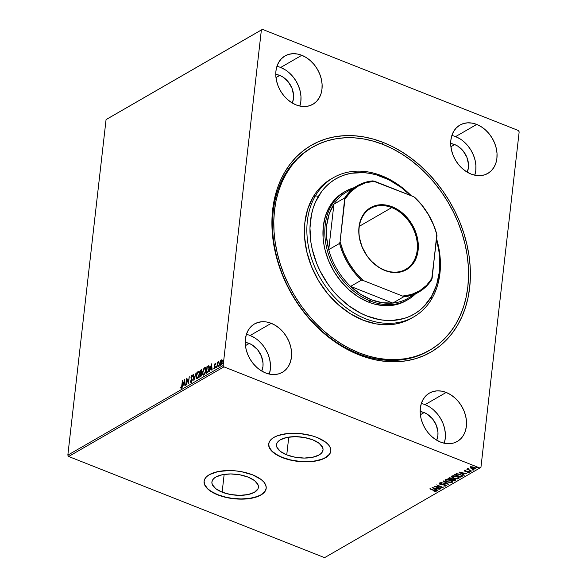 <?xml version="1.0" encoding="UTF-8"?>
<svg xmlns="http://www.w3.org/2000/svg" width="587" height="587" viewBox="0 0 587 587"><rect width="100%" height="100%" fill="white"/><g stroke="black" fill="none" stroke-linecap="round" stroke-linejoin="round"><path stroke-width="0.88" d="M429.691 350.248L428.503 350.931A117.224 89.826 -120 0 1 358.033 353.638L359.053 354.9A119.455 91.543 -120 0 1 272.647 209.75A119.455 91.543 -120 0 1 383.26 142.465L373.545 139.163L363.808 136.91L354.137 135.736L344.635 135.656L335.39 136.654L326.489 138.737L318.015 141.878L310.053 146.046L302.679 151.204L295.965 157.301L289.978 164.279L284.776 172.064L280.395 180.598L276.895 189.777L274.305 199.529L272.647 209.75L271.935 220.352L272.177 231.219L273.373 242.262L275.508 253.364L278.568 264.421L282.523 275.325L287.329 285.972L292.942 296.259L299.304 306.091L306.363 315.373L314.045 324.009L322.278 331.919L330.98 339.029L340.064 345.266L349.456 350.578L359.053 354.9L368.768 358.209L378.505 360.455L388.168 361.629L397.67 361.717L406.923 360.712L415.823 358.635L424.298 355.495L432.259 351.32L439.626 346.169L446.34 340.071L452.328 333.093L457.537 325.301L461.91 316.775L465.41 307.595L468.008 297.844L469.666 287.623L470.378 277.02L470.136 266.146L468.94 255.11L466.797 244.009L463.737 232.951L459.79 222.047L454.984 211.401L449.371 201.106L443.009 191.274L435.95 181.999L428.268 173.363L420.035 165.453L411.333 158.343L402.242 152.106L392.857 146.794L383.26 142.465L382.328 144.175L383.26 142.465A119.455 91.543 -120 0 1 469.666 287.623A119.455 91.543 -120 0 1 359.053 354.9L358.033 353.638A117.224 89.826 60 0 0 429.119 350.571M222.135 492.163L224.161 474.391L222.135 492.163L215.745 488.67L212.303 484.568L211.878 482.477L212.347 480.474L213.69 478.632L215.862 477.018L222.312 474.722L230.72 473.936L239.804 474.788L248.176 477.128A23.399 10.441 6.5 0 1 258.405 487.298A23.399 10.441 6.5 0 1 245.557 494.98A23.399 10.441 6.5 0 1 222.135 492.163A23.399 10.441 6.5 0 1 211.907 482A23.399 10.441 6.5 0 1 224.755 474.311A23.399 10.441 6.5 0 1 248.176 477.128L254.575 480.621L258.009 484.723L258.434 486.814L257.972 488.817L254.457 492.273L248 494.57L239.591 495.355L230.515 494.503L222.135 492.163M286.742 454.874L288.767 437.11L286.742 454.874L280.351 451.381L276.91 447.279L276.484 445.195L276.954 443.192L278.297 441.343L280.469 439.736L286.918 437.44L295.327 436.655L304.411 437.498L312.79 439.846A23.399 10.441 6.5 0 1 323.019 450.009A23.399 10.441 6.5 0 1 310.171 457.699A23.399 10.441 6.5 0 1 286.742 454.874A23.399 10.441 6.5 0 1 276.514 444.711A23.399 10.441 6.5 0 1 289.362 437.022A23.399 10.441 6.5 0 1 312.79 439.846L319.181 443.339L322.615 447.441L323.048 449.525L322.579 451.528L321.236 453.377L319.064 454.984L312.614 457.28L304.205 458.065L295.122 457.222L286.742 454.874M282.369 457.398A31.258 13.949 -173.5 0 0 313.568 461.177A31.258 13.949 -173.5 0 0 330.811 450.992L329.483 454.199L325.543 457.544L321.654 459.313L314.302 461.074L308.659 461.602L299.627 461.367L290.602 459.922L282.369 457.398A31.258 13.949 -173.5 0 1 268.699 443.911L269.235 447.257L272.273 451.41L277.673 455.219L282.369 457.398M317.141 437.52A31.258 13.949 6.5 0 1 330.804 451.095A31.258 13.949 6.5 0 1 313.641 461.367A31.258 13.949 6.5 0 1 282.347 457.596L287.711 459.394L299.605 461.565L311.514 461.609L321.632 459.511L325.521 457.75L328.419 455.593L330.217 453.127L330.841 450.449L330.268 447.661L328.529 444.873L325.682 442.18L317.141 437.52L311.778 435.723L299.884 433.551L287.975 433.507L277.856 435.605L273.968 437.366L271.069 439.524L269.272 441.989L268.648 444.667L269.213 447.455L270.959 450.244L273.806 452.937L282.347 457.596A31.258 13.949 6.5 0 1 268.685 444.021A31.258 13.949 6.5 0 1 285.847 433.749A31.258 13.949 6.5 0 1 317.141 437.52M217.762 494.687A31.258 13.949 -173.5 0 0 248.954 498.466A31.258 13.949 -173.5 0 0 266.204 488.281L264.876 491.48L260.936 494.834L257.047 496.595L249.695 498.363L241.088 498.95L231.968 498.304L225.995 497.211L217.762 494.687A31.258 13.949 -173.5 0 1 204.085 481.201L204.628 484.539L207.666 488.7L211.027 491.297L217.762 494.687M252.527 474.802A31.258 13.949 6.5 0 1 266.19 488.384A31.258 13.949 6.5 0 1 249.027 498.649A31.258 13.949 6.5 0 1 217.74 494.885L228.93 498.018L234.991 498.855L241.066 499.148L252.293 498.099L260.914 495.032L263.812 492.882L265.61 490.416L266.234 487.738L265.662 484.95L263.923 482.154L261.068 479.469L252.527 474.802L241.338 471.669L235.277 470.84L229.209 470.539L217.975 471.588L209.354 474.656L206.455 476.813L204.658 479.271L204.034 481.949L204.606 484.737L206.353 487.533L209.199 490.218L213.044 492.706L217.74 494.885A31.258 13.949 6.5 0 1 204.078 481.303A31.258 13.949 6.5 0 1 221.24 471.038A31.258 13.949 6.5 0 1 252.527 474.802M258.72 340.871L262.44 344.738L265.573 349.206L268.01 354.093L269.646 359.229L270.424 364.402L270.313 369.414L269.323 374.088A27.912 21.389 60 0 0 250.128 335.5L271.253 323.312A27.912 21.389 -120 0 1 290.822 347.269A27.912 21.389 -120 0 1 282.376 372.305A27.912 21.389 -120 0 1 265.595 372.95L270.137 374.249L274.621 374.543L278.862 373.816L282.699 372.114L285.986 369.48L288.606 366.031L290.448 361.893L291.438 357.226L291.548 352.215L290.77 347.042L289.134 341.905L286.698 337.011L283.558 332.55L279.845 328.683L275.685 325.565L271.253 323.312L266.703 322.014L262.228 321.72L257.987 322.439L254.149 324.149L250.854 326.783L248.242 330.232L246.401 334.37L245.403 339.037L245.293 344.048L246.078 349.221L247.714 354.357L250.15 359.244L253.283 363.713L257.003 367.579L261.156 370.698L265.595 372.95A27.912 21.389 -120 0 1 246.019 348.994A27.912 21.389 -120 0 1 254.472 323.958A27.912 21.389 -120 0 1 271.253 323.312L250.128 335.5A27.912 21.389 60 0 0 246.401 334.363M464.185 141.981L467.905 145.847L471.038 150.316L473.474 155.203L475.11 160.339L475.896 165.512L475.786 170.524L474.788 175.19A27.912 21.389 60 0 0 455.593 136.61L476.717 124.422A27.912 21.389 -120 0 1 496.286 148.379A27.912 21.389 -120 0 1 487.841 173.414A27.912 21.389 -120 0 1 471.06 174.06L475.602 175.352L480.085 175.645L484.326 174.926L488.164 173.224L491.458 170.59L494.071 167.141L495.912 163.003L496.903 158.336L497.013 153.317L496.235 148.144L494.599 143.015L492.163 138.121L489.03 133.66L485.31 129.793L481.149 126.675L476.717 124.422L472.168 123.123L467.692 122.83L463.451 123.549L459.614 125.258L456.319 127.885L453.707 131.341L451.865 135.472L450.875 140.139L450.765 145.158L451.542 150.331L453.179 155.467L455.615 160.354L458.748 164.822L462.468 168.689L466.621 171.808L471.06 174.06A27.912 21.389 -120 0 1 451.484 150.096A27.912 21.389 -120 0 1 459.937 125.068A27.912 21.389 -120 0 1 476.717 124.422L455.593 136.61A27.912 21.389 60 0 0 451.865 135.472M289.259 72.847L292.979 76.714L296.112 81.175L298.548 86.069L300.184 91.198L300.962 96.371L300.852 101.39L299.862 106.056A27.912 21.389 60 0 0 280.667 67.476L301.791 55.288A27.912 21.389 -120 0 1 321.36 79.245A27.912 21.389 -120 0 1 312.908 104.281A27.912 21.389 -120 0 1 296.134 104.919L300.676 106.218L305.159 106.511L309.393 105.792L313.238 104.082L316.525 101.456L319.145 98.007L320.986 93.869L321.977 89.202L322.087 84.183L321.309 79.01L319.666 73.881L317.237 68.987L314.096 64.526L310.384 60.659L306.223 57.541L301.791 55.288L297.242 53.989L292.766 53.696L288.525 54.415L284.688 56.125L281.393 58.751L278.781 62.2L276.939 66.338L275.941 71.005L275.831 76.024L276.616 81.197L278.253 86.326L280.689 91.22L283.822 95.688L287.542 99.548L291.695 102.674L296.134 104.919A27.912 21.389 -120 0 1 276.558 80.962A27.912 21.389 -120 0 1 285.011 55.934A27.912 21.389 -120 0 1 301.791 55.288L280.667 67.476A27.912 21.389 60 0 0 276.939 66.338M433.646 410.012L437.366 413.872L440.499 418.34L442.936 423.234L444.572 428.363L445.357 433.536L445.247 438.555L444.249 443.222A27.912 21.389 60 0 0 425.054 404.641L446.179 392.446A27.912 21.389 -120 0 1 465.748 416.403A27.912 21.389 -120 0 1 457.302 441.439A27.912 21.389 -120 0 1 440.521 442.084L445.071 443.383L449.547 443.677L453.788 442.958L457.625 441.248L460.92 438.614L463.532 435.165L465.374 431.027L466.364 426.36L466.474 421.349L465.696 416.176L464.06 411.039L461.624 406.153L458.491 401.684L454.771 397.817L450.611 394.699L446.179 392.446L441.637 391.147L437.154 390.854L432.913 391.58L429.075 393.283L425.78 395.917L423.168 399.365L421.327 403.504L420.336 408.17L420.226 413.189L421.004 418.362L422.64 423.491L425.076 428.385L428.209 432.846L431.929 436.713L436.09 439.832L440.521 442.084A27.912 21.389 -120 0 1 420.952 418.127A27.912 21.389 -120 0 1 429.398 393.092A27.912 21.389 -120 0 1 446.179 392.446L425.054 404.641A27.912 21.389 60 0 0 421.327 403.504M425.993 352.31A117.224 89.826 60 0 0 426.595 351.929A117.224 89.826 60 0 1 425.993 352.31M424.152 412.58A18.982 14.543 -120 0 1 436.684 440.191L437.88 435.642L437.953 432.23L436.31 425.223L432.524 418.861L427.167 414.114L424.152 412.58L420.365 414.76L424.152 412.58A18.982 14.543 -120 0 0 420.16 411.568L424.152 412.58M279.764 75.415A18.982 14.543 -120 0 1 292.289 103.033L293.493 98.477L293.566 95.072L291.922 88.065L288.129 81.696L282.78 76.948L279.764 75.415L275.978 77.601L279.764 75.415A18.982 14.543 -120 0 0 275.773 74.41L279.764 75.415M454.69 144.556A18.982 14.543 -120 0 1 467.223 172.167L468.419 167.618L468.492 164.206L466.848 157.199L463.062 150.837L457.706 146.082L454.69 144.556L450.904 146.735L454.69 144.556A18.982 14.543 -120 0 0 450.699 143.544L454.69 144.556M249.226 343.446A18.982 14.543 -120 0 1 261.758 371.057L262.954 366.508L263.027 363.096L261.384 356.089L257.598 349.727L252.241 344.973L249.226 343.446L245.439 345.626L249.226 343.446A18.982 14.543 -120 0 0 245.234 342.434L249.226 343.446M480.936 467.391L519.165 131.862L480.936 467.391L324.589 557.65L68.642 456.495L223.955 366.868L479.902 468.022L223.955 366.868L223.148 365.51L67.835 455.138L106.064 119.609L261.376 29.981L223.148 365.51L261.376 29.981L262.411 29.35L107.098 118.978L262.411 29.35L518.358 130.505L262.411 29.35L106.064 119.609L107.098 118.978L106.064 119.609L67.835 455.138L223.148 365.51L223.955 366.868L68.642 456.495L67.835 455.138L68.642 456.495L324.589 557.65L480.936 467.391M496.683 149.531L496.411 150.081M220.235 361.291L219.67 363.727L220.118 365.261L221.196 364.637L221.981 362.803L222.135 360.579L221.49 359.831L220.441 360.858L219.699 363.28C219.531 364.732 219.839 365.363 220.631 365.187L222.157 361.863L222.033 360.249L221.233 359.934L220.235 361.291M216.852 367.286L218.489 361.563L217.674 362.766L217.762 362.018L217.425 362.208L216.852 367.286L218.591 361.621L217.674 362.766L217.762 362.018L217.425 362.208L216.852 367.286M214.827 368.893L213.851 368.46L214.46 368.746L215.334 366.875L214.666 364.938L215.686 363.808L215.121 363.456L214.416 364.674L215.003 366.97L213.851 368.46L214.358 368.797L215.297 367.139L214.666 364.938L215.686 363.808L215.121 363.456L216.053 363.955M207.211 372.848L208.275 371.791L209.177 369.12L209.273 366.728L208.656 365.76L206.991 366.486L206.198 373.435L207.211 372.848L209.266 368.504L208.656 365.76L206.991 366.486L206.198 373.435L207.211 372.848M199.734 377.162L201.055 376.26L201.715 374.844L201.715 369.744L200.527 370.214L199.734 377.162L200.6 376.663L201.855 374.102L201.37 372.716L201.943 371.006L201.143 369.861L200.527 370.214L199.734 377.162M193.879 380.545L196.124 372.76L194.099 378.85L193.644 374.19L193.277 374.396L193.879 380.545L196.124 372.76L194.099 378.85L193.644 374.19L193.277 374.396L193.879 380.545M186.299 384.918L186.886 379.752L188.471 383.663L189.263 376.715L188.339 382.093L186.754 378.16L185.962 385.116L186.886 379.752L188.471 383.663L189.263 376.715L188.339 382.093L186.754 378.16L186.299 384.918M181.823 385.329L181.471 386.987L180.576 387.141L180.348 387.772L181.075 388.095L181.889 386.796L182.682 380.515L182.124 385.446L181.156 387.391L180.576 387.141L180.348 387.772L181.075 388.095L182.153 385.204L182.352 380.706L181.823 385.329M184.634 379.385L182.447 387.141L183.518 384.441L184.736 383.737L184.927 385.71L185.294 385.498L184.634 379.385L182.447 387.141L183.518 384.441L184.736 383.737L184.927 385.71L185.294 385.498L184.634 379.385M191.105 382.313L192.235 379.906L191.318 377.081L191.773 375.783L192.353 376.267L192.661 375.687L192.103 374.939L190.973 377.338L191.795 380.589L191.157 381.616L190.606 380.853L190.298 381.359L191.105 382.313L192.235 379.906L191.333 376.839L191.868 375.709L192.353 376.267L192.661 375.687L191.956 374.998L190.995 377.067L191.898 380.09L190.951 381.645L191.523 381.763L190.606 380.853L190.298 381.359L190.738 382.364M196.109 376.04L196.682 378.769L197.577 378.556L198.501 377.324L199.514 373.457L198.89 371.314L198.083 371.461L197.063 372.782L196.109 376.04C195.875 378.028 196.293 378.909 197.379 378.688L199.463 374.073C199.712 372.055 199.287 371.167 198.186 371.402L196.109 376.04M202.581 372.305L203.146 375.034L204.041 374.822L204.966 373.596L205.978 369.722L205.362 367.579L203.872 368.467L202.581 372.305C202.339 374.293 202.757 375.181 203.843 374.961L205.927 370.338C206.176 368.328 205.751 367.433 204.65 367.667L202.581 372.305M211.511 363.881L209.324 371.63L210.388 368.937L211.606 368.232L211.804 370.199L212.164 369.993L211.562 363.845L209.324 371.63L210.388 368.937L211.606 368.232L211.804 370.199L212.164 369.993L211.511 363.881M216.427 367.976L215.847 367.411L216.06 367.829L216.376 366.743L216.126 367.778L216.412 366.897L215.957 366.985L216.214 367.557L216.559 366.816M218.995 366.493L218.408 365.928L218.621 366.347L218.944 365.261L218.687 366.295L218.944 365.261L218.525 365.503L218.782 366.075L219.127 365.334M223.17 364.079L222.59 363.514L222.803 363.933L223.126 362.847L222.869 363.881L223.126 362.847L222.708 363.096L222.957 363.661L223.302 362.92M470.539 466.973L470.414 467.802L471.757 468.653L475.411 468.903L475.683 468.323L475.411 468.903C475.954 468.316 475.558 467.758 474.215 467.237L470.539 466.973L470.649 468.037L473.151 469.042L475.257 468.976L475.514 468.037L471.97 466.746L470.539 466.973L470.414 467.802L470.583 466.577M471.537 471.06L468.455 469.409L468.074 468.551L467.538 468.778L467.854 469.277L466.826 469.196L471.537 471.06L468.727 469.571L468.074 468.551L467.663 468.631L467.854 469.277L466.826 469.196L471.537 471.06M464.427 470.503L465.858 471.581L468.309 471.42L468.624 472.256L467.912 472.608L469.24 472.462L469.358 472.014L469.24 472.462L468.587 471.515L465.337 471.156L465.065 470.37L465.953 470.664L464.427 470.503L464.816 471.266L468.279 471.721L468.727 472.131L467.67 472.322L467.912 472.608L469.373 472.359L468.184 471.383L465.139 471.06L465.74 470.392L464.258 470.708M461.896 476.622L462.446 476.108L462.233 475.485L459.482 474.091L456.605 473.738L454.441 474.656L460.89 477.202L462.468 476.013L460.421 474.413L456.37 473.768L454.441 474.656L460.89 477.202L460.656 476.695L461.947 476.226L461.896 476.622M455.549 479.865L455.292 480.43L454.485 479.117L452.151 478.86L451.19 478.082L447.976 478.39L454.419 480.936L455.585 480.122L454.654 479.183L452.151 478.86L450.097 477.796L447.976 478.39L454.419 480.936L454.184 480.43L454.419 480.936L455.637 479.682M448.563 484.312L443.574 480.929L443.207 481.142L447.037 483.681L440.727 482.573L448.622 484.282L443.574 480.929L443.207 481.142L447.037 483.681L440.727 482.573L448.563 484.312M440.984 488.692L436.192 486.792L443.156 487.437L436.713 484.884L441.189 486.983L434.204 486.337L440.654 488.883L436.192 486.792L443.156 487.437L436.713 484.884L441.189 486.983L434.204 486.337L440.984 488.692M435.95 491.752L436.104 491.282L435.95 491.752C436.28 491.238 435.789 490.791 434.49 490.402L429.801 488.876L435.238 491.106L435.224 491.524L434.057 491.642L434.387 491.935L435.95 491.752L435.825 491.018L430.139 488.685L434.123 490.262L435.283 491.495L434.057 491.642L434.387 491.935L436.17 491.488M432.083 487.555L437.139 490.908L437.498 490.695L435.884 489.624L437.102 488.92L439.979 489.264L432.083 487.555L437.139 490.908L437.498 490.695L435.884 489.624L437.102 488.92L439.979 489.264L432.083 487.555M439.964 483.123L439.876 483.541L441.285 483.534L439.223 483.277L439.949 484.319L444.836 484.642L445.291 485.72L443.589 485.977L445.973 485.97L445.694 485.023L440.492 484.202L439.795 483.607L441.153 483.226L439.392 483.204L439.135 483.82L440.213 484.414L445.151 485.119L445.291 485.72L443.589 485.977L445.592 486.102L446.017 485.574L445.225 485.75L446.017 485.574L445.973 485.97L446.252 485.288M452.636 481.641L452.247 482.345C452.966 481.531 452.386 480.76 450.53 480.049L445.445 479.689C444.763 480.511 445.35 481.274 447.213 481.986L451.19 482.646L452.658 481.788L450.53 480.049L446.516 479.381L445.063 480.247L447.213 481.986L452.247 482.345L452.702 481.45M459.1 477.906L458.718 478.618C459.43 477.796 458.858 477.026 456.994 476.314L451.917 475.954C451.227 476.776 451.814 477.547 453.678 478.258L457.655 478.911L459.122 478.06L456.994 476.314L452.981 475.646L451.528 476.512L453.678 478.258L458.718 478.618L459.166 477.715M458.961 472.051L464.009 475.404L464.376 475.191L462.754 474.113L463.979 473.408L466.856 473.76L459.012 472.014L464.009 475.404L464.376 475.191L462.754 474.113L463.979 473.408L466.856 473.76L458.961 472.051M469.761 471.119L470.906 471.449L469.849 471.405L469.813 470.715M472.33 469.637L473.474 469.967L472.418 469.923L472.374 469.24M476.512 467.223L477.657 467.56L476.6 467.516L476.556 466.826M518.358 130.505L519.165 131.862L518.358 130.505M311.946 147.52A117.224 89.826 60 0 0 275.729 252.571A117.224 89.826 60 0 0 358.033 353.638A117.224 89.826 -120 0 1 275.831 253.012A117.224 89.826 -120 0 1 311.323 147.873L312.504 147.19M429.493 406.886L425.054 404.641M285.099 69.728L280.667 67.476M460.032 138.862L455.593 136.61M254.567 337.752L250.128 335.5M435.371 491.07L435.283 491.495M437.007 488.604L435.884 489.624L437.007 488.604M437.205 490.497L437.139 490.908L432.957 487.709L437.205 490.497M433.668 488.157L436.302 488.744L435.363 489.279L433.698 487.87L436.302 488.744L435.363 489.279L433.668 488.157M436.2 486.711L435.444 486.41L436.2 486.711M441.974 486.968L441.197 486.887L441.974 486.968M444.851 484.546L445.496 485.119L445.291 485.72M439.993 483.923L439.267 482.881M445.973 485.97L445.151 484.752L440.257 484.121L439.92 483.145L440.301 483.725M440.257 484.121L439.876 483.541M439.091 483.277L439.868 483.871M447.8 483.732L447.052 483.571L447.8 483.732M447.081 483.284L443.552 480.944L447.081 483.284M445.445 479.689L445.063 480.181L445.107 479.784M446.399 481.193L445.122 479.99M452.247 482.345L452.298 481.949L451.161 482.257M445.115 479.939L446.443 481.223M450.559 482.272L452.078 482.059L452.702 481.391M451.087 480.254L451.946 481.311L451.359 480.43M445.878 479.873L446.788 479.344M446.127 479.939L450.192 480.239C451.697 480.812 452.159 481.435 451.579 482.096L447.543 481.795C446.047 481.223 445.57 480.606 446.127 479.939L446.171 479.542L446.127 479.939L450.192 480.239L451.667 481.127L451.719 481.993L448.02 481.971L446.347 481.157L445.893 480.144M446.648 479.366L445.871 479.931M451.88 481.472L451.579 482.096M451.711 479.447L451.132 479.219L451.711 479.447M448.982 478.368L448.402 478.141L448.982 478.368M455.292 480.43L455.336 480.034L454.463 480.54L455.629 479.726M452.518 478.765L451.865 479.432L454.155 479.308L454.477 480.261L454.096 480.482L451.697 479.535L452.35 478.823M454.624 479.139L454.881 479.535M452.137 479.293L452.518 478.809L454.184 479.014L454.764 480.056L454.096 480.482L451.697 479.535L452.144 479.286M449.576 477.759L449.319 478.258L450.867 478.28L451.036 479.271L448.974 478.456L449.664 477.737M451.41 478.163L451.52 478.581M449.4 478.214L450.904 477.979L451.586 478.449L451.036 479.271L448.974 478.456L449.385 478.222M451.256 478.779L450.911 477.884M454.764 479.696L454.477 480.261M454.521 479.865L454.199 478.911M451.44 478.625L451.205 479.175M452.863 477.466L451.594 476.255M458.718 478.618L458.763 478.222L457.633 478.522M451.586 476.211L452.915 477.488M457.031 478.537L458.55 478.324L459.166 477.664M457.559 476.519L458.41 477.576L457.831 476.695M452.35 476.138L453.252 475.609M452.592 476.204L456.657 476.505C458.168 477.084 458.63 477.701 458.043 478.361L454.015 478.06C452.511 477.488 452.041 476.871 452.592 476.204L452.636 475.808L452.592 476.204L456.657 476.505L458.41 477.561L458.043 478.361L454.492 478.236L452.812 477.422L452.357 476.417M453.113 475.639L452.335 476.204M455.446 474.641L454.874 474.406L455.446 474.641M455.483 474.325L456.847 473.716L455.483 474.325M460.56 476.747L455.439 474.722L456.847 473.716L456.803 474.113L460.12 474.303L461.653 475.962L460.56 476.747L455.439 474.722L457.618 474.054L460.281 474.685L461.668 475.727L460.56 476.747M463.877 473.1L462.754 474.113L463.877 473.1M464.075 474.993L464.009 475.404L459.826 472.197L464.053 475M460.538 472.645L463.172 473.232L462.24 473.775L460.575 472.366L463.172 473.232L462.24 473.775L460.538 472.645M465.337 471.156L465.029 470.715M465.073 470.319L465.381 470.759L465.073 470.319M468.338 472.234L467.964 472.212M468.279 471.721L468.624 472.256M468.668 471.86L468.323 471.324L468.712 471.831M464.332 470.444L465.073 470.957L464.471 470.106M470.84 471.537L470.583 471.17M470.884 471.141L470.026 471.486M469.982 471.053L470.715 471.192M468.514 469.446L467.868 469.189L468.514 469.446M467.612 468.551L467.854 469.277L467.707 468.235M467.663 468.631L467.854 469.277M468.228 468.499L468.771 469.174L468.228 468.499M473.401 470.062L473.144 469.688M473.452 469.666L472.586 470.011M472.542 469.571L473.276 469.71M475.411 468.903L475.771 468.118M470.957 467.113L473.885 467.428L474.714 468.727L475.455 468.507L474.729 468.719M471.801 468.257L470.458 467.406L470.414 467.802M470.275 467.032L471.383 468.066M474.729 467.465L475.096 467.971M475.088 468.008L474.832 468.675L472.095 468.463L471.112 467.201L473.914 467.127L475 468.199L474.758 467.479M477.583 467.648L477.326 467.274M477.627 467.252L476.769 467.597M476.725 467.157L477.458 467.296M458.344 477.73L458.043 478.361M475 468.199L474.832 468.675M474.714 468.727L472.095 468.463L471.016 467.758L471.112 467.201M181.449 388.242L181.075 388.095M180.348 387.772L180.906 387.398L181.009 388.256M180.943 387.281L181.64 387.442M181.691 387.376L181.317 387.559M185.265 385.512L184.736 383.737L185.265 385.512M183.643 384.375L183.834 383.685L183.643 384.375M184.567 381.08L184.788 380.31L184.567 381.08M184.105 383.795L185.044 383.252L184.472 381.044L185.044 383.252L184.472 381.044L184.678 383.106L183.738 383.649L185.044 383.252L183.738 383.649L184.472 381.044L183.738 383.649L184.105 383.795M186.952 379.774L187.07 378.769L186.952 379.774M188.522 383.223L186.886 379.752L188.522 383.223M191.472 382.46L190.298 381.359L190.746 381.374L191.002 382.445M190.98 380.992L191.685 381.631M192.272 380.229L191.046 378.021L191.413 378.167L191.362 377.214M191.802 375.761L192.323 375.137L191.956 374.998L192.433 375.093M191.868 375.709L192.353 376.267M192.719 376.414L192.243 375.856L192.719 376.414M192.059 375.68L192.507 375.878M192.47 375.086L191.67 376.025M191.347 377.346L192.265 379.745M194.158 379.738L193.277 374.396L193.673 374.528L194.158 379.738M197.665 372.525L198.553 371.549L198.186 371.402L199.015 371.402M199.213 371.439L198.186 371.402M196.733 378.798L197.379 378.688M196.931 378.828L196.425 377.015M199.257 371.461L197.57 372.672M198.296 377.698L197.445 377.984C196.586 378.145 196.249 377.434 196.447 375.841L198.12 372.107C198.986 371.945 199.323 372.664 199.125 374.264L197.445 377.984L196.696 377.845L196.41 376.788L197.049 378.916M196.41 376.788L197.254 373.156L198.193 372.063L198.927 372.319L199.419 374.381L197.379 378.233M199.044 372.209L199.536 373.457M198.12 372.107L198.795 372.151M199.514 373.237L198.986 372.18M197.144 378.094L198.281 377.72M197.445 377.984L196.946 378.065L197.32 378.211M200.145 376.927L200.218 376.289L200.145 376.927M200.519 373.633L200.593 372.987L200.519 373.633M200.857 370.69L200.527 370.214L201.833 369.869L200.857 370.69M201.679 369.722L201.143 369.861M201.612 373.508L201.884 373.89M201.796 370.595L201.994 370.977M201.128 370.536L201.899 371.322L200.695 372.862L201.062 373.009L200.527 372.965L200.893 373.112L200.776 370.735L201.612 371.211L200.527 372.965L200.776 370.735L201.59 370.632M201.979 371.358L201.495 370.683M201.136 373.354L201.811 374.403L200.534 376.04L200.901 376.186L200.152 376.26L200.519 376.406L200.446 373.677L201.136 373.354L201.517 374.293L200.152 376.26L200.446 373.677L201.642 373.515L201.891 374.44M205.729 367.726L204.137 368.775L205.017 367.814L204.65 367.667L205.487 367.667M205.677 367.704L204.65 367.667M203.205 375.064L203.843 374.961M203.395 375.1L202.897 373.288M202.897 373.061L203.513 375.181M204.76 373.97L203.726 374.455M205.509 368.475L206 369.722M203.616 374.359L203.014 373.831L202.948 371.857L204.584 368.372C205.457 368.21 205.795 368.937 205.597 370.536L204.819 373.156L203.616 374.359L204.283 374.396L203.916 374.257C203.051 374.418 202.72 373.699 202.911 372.107L204.584 368.372L205.45 368.445L205.89 370.646L203.916 374.257L204.746 373.985M205.986 369.502L205.45 368.445M203.916 374.257L203.418 374.337L203.784 374.477M206.617 373.193L206.683 372.554L206.617 373.193M208.972 365.899L207.321 366.956L206.991 366.486L209.023 365.906M208.877 366.684L209.339 367.778M208.37 371.63L206.617 372.525L207.248 367.007L208.627 366.604M208.407 366.515L208.972 367.631L208.612 370.221L207.893 371.63L206.617 372.525L208.26 371.769L206.617 372.525L207.248 367.007L207.71 366.743L208.407 366.515L209.221 368.812L207.893 371.63L208.341 371.674M209.324 367.594L208.891 366.692M212.134 370.008L211.606 368.232L212.134 370.008M210.513 368.863L210.704 368.181L210.513 368.863M211.437 365.576L211.658 364.798L211.437 365.576M210.982 368.284L211.914 367.748L211.342 365.54L211.914 367.748L211.342 365.54L211.547 367.601L210.616 368.144L211.914 367.748L210.616 368.144L211.342 365.54L210.616 368.144L210.982 368.284M215.686 363.808L215.121 363.456L214.328 365.158L214.996 367.095L213.851 368.46L214.46 368.746M215.084 364.065L215.488 363.602L215.062 364.094L215.436 364.358M215.803 364.505L215.436 364.219M213.851 368.46L214.387 368.203L214.453 368.922M214.468 368.02L214.094 367.88M214.497 368.144L214.886 368.276M215.363 367.242L214.328 365.158L215.363 366.897M215.59 363.566L215.121 363.456M216.405 367.088L216.192 366.67M215.847 367.411L216.06 367.829M216.434 366.941L216.207 367.748M217.674 363.419L217.748 362.788L217.674 363.419M218.048 362.913L218.724 361.739M218.232 362.245L218.724 362.392M218.518 361.93L218.181 362.561M218.966 365.606L218.753 365.187M218.408 365.928L218.621 366.347M218.995 365.459L218.775 366.266M221.02 360.66L221.6 360.08L221.233 359.934L222.407 360.396M222.033 360.249L221.233 359.934M220.147 365.268L220.631 365.187M220.998 365.334C220.206 365.51 219.898 364.872 220.074 363.426M222.091 360.007L220.807 361.005M220.037 363.867L220.272 365.195M221.284 364.542L220.697 364.74M221.732 360.638L222.216 361.563M221.16 360.557L221.666 360.682L222.113 362.179L220.705 364.564L221.072 364.71L220.499 364.637L220.008 363.735L220.264 362.025L221.16 360.557L221.82 362.062L220.705 364.564L220.037 363.096L221.16 360.557L221.644 360.653M222.194 361.313L221.849 360.653M220.565 364.622L221.226 364.6M223.148 363.192L222.935 362.773M222.59 363.514L222.803 363.933M223.177 363.045L222.957 363.852M204.584 368.372L205.252 368.409M332.227 178.367A80.382 61.598 60 0 0 330.98 179.064A80.382 61.598 60 0 0 313.003 197.181L315.483 195.742L318.345 196.462A78.152 59.889 -120 0 1 410.438 195.427L401.112 187.392L389.02 179.849L376.384 174.867L370.015 173.4L363.691 172.637L351.43 173.253L345.611 174.625L340.071 176.68L334.861 179.417L330.048 182.799L325.66 186.791L321.742 191.362L315.483 202.045L313.201 208.055L311.506 214.438L309.965 228.064L310.919 242.402L312.328 249.658L316.921 264.025L320.076 270.989L327.92 284.152L332.543 290.213L337.569 295.863L348.649 305.68L360.741 313.223L367.022 316.048L379.752 319.666L386.07 320.429L392.285 320.48L404.157 318.447L409.697 316.386L414.899 313.649L419.72 310.274L424.108 306.282L431.423 296.611L431.797 298.754A80.382 61.598 60 0 0 436.625 238.909A80.382 61.598 -120 0 1 431.797 298.754L431.423 296.611A78.152 59.889 -120 0 1 342.955 301.028A78.152 59.889 -120 0 1 318.345 196.462L315.483 195.742A80.382 61.598 60 0 0 340.805 303.303A80.382 61.598 60 0 0 431.797 298.754A80.382 61.598 -120 0 1 413.82 316.87A80.382 61.598 -120 0 1 329.615 291.607A80.382 61.598 -120 0 1 315.483 195.742L313.003 197.181A80.382 61.598 60 0 0 327.135 293.038A80.382 61.598 60 0 0 411.333 318.308L413.82 316.87M406.901 300.228L398.302 304.066L393.642 305.159L383.832 305.651L373.677 303.868L368.592 302.144L358.657 297.11L349.338 290.132L341.01 281.481L333.974 271.48L328.515 260.525L324.838 249.035L323.716 243.223L323.085 237.449L323.32 226.208L325.536 215.752L329.652 206.477A62.516 47.907 -120 0 1 343.63 192.382A62.516 47.907 -120 0 1 344.576 191.861M286.346 173.576L285.099 174.288L286.346 173.576A117.224 89.826 -120 0 1 312.563 147.154A117.224 89.826 -120 0 1 435.356 184.002A117.224 89.826 -120 0 1 455.967 323.797A117.224 89.826 -120 0 1 429.75 350.212A117.224 89.826 -120 0 1 306.957 313.37A117.224 89.826 -120 0 1 286.346 173.576L291.445 165.923L297.315 159.07L303.897 153.075L311.125 148.005L318.932 143.91L327.245 140.814L335.977 138.767L345.046 137.769L354.372 137.842L363.859 138.987L373.413 141.188L382.944 144.417L392.365 148.658L401.581 153.86L410.504 159.972L419.045 166.943L427.131 174.699L434.673 183.166L441.6 192.265L447.852 201.906L453.369 212.002L458.095 222.444L461.976 233.149L464.992 243.994L467.098 254.89L468.279 265.72L468.529 276.396L467.839 286.794L466.217 296.831L463.679 306.407L460.252 315.424L455.967 323.797L450.86 331.45L444.99 338.303L438.416 344.29L431.181 349.36L423.374 353.462L415.068 356.551L406.336 358.606L397.26 359.604L387.941 359.523L378.454 358.386L368.9 356.184L359.369 352.956L349.947 348.715L340.731 343.512L331.809 337.4L323.268 330.43L315.182 322.674L307.639 314.206L300.705 305.108L294.454 295.466L288.943 285.37L284.218 274.921L280.337 264.223L277.321 253.379L275.215 242.482L274.034 231.645L273.784 220.976L274.474 210.572L276.095 200.534L278.634 190.966L282.061 181.948L286.346 173.576M315.483 195.742A80.382 61.598 -120 0 1 333.46 177.634A80.382 61.598 -120 0 1 411.289 195.764A80.382 61.598 60 0 0 315.483 195.742M431.423 296.611L436.567 285.018L439.34 271.942L439.634 257.891L438.841 250.671L436.523 239.826A78.152 59.889 -120 0 1 431.423 296.611M406.131 300.683A62.516 47.907 -120 0 1 340.643 281.034A62.516 47.907 -120 0 1 329.652 206.477L335.5 198.736L343.666 192.367M331.017 179.042L325.037 183.129L320.524 187.231L316.496 191.934L313.003 197.181L307.713 209.104L304.858 222.554L304.558 237.001L306.81 251.904L311.543 266.674L318.558 280.762L327.605 293.617L338.317 304.741L350.292 313.707L363.074 320.179L376.164 323.907L389.056 324.743L395.278 324.061L401.266 322.652L411.37 318.286M384.617 270.13A35.169 26.951 60 0 0 417.181 250.326A35.169 26.951 60 0 0 391.742 207.593L392.182 206.778A35.836 27.464 -120 0 1 418.105 250.326A35.836 27.464 -120 0 1 384.918 270.512L384.617 270.13A35.169 26.951 -120 0 1 359.956 239.944A35.169 26.951 -120 0 1 370.602 208.4A35.169 26.951 -120 0 1 391.742 207.593A35.169 26.951 -120 0 1 416.403 237.779A35.169 26.951 -120 0 1 405.756 269.323A35.169 26.951 -120 0 1 384.617 270.13L379.224 267.621L371.417 261.244L366.992 255.866L361.959 246.635L359.215 236.722L358.782 230.148L359.493 223.896L361.321 218.217L364.197 213.323L370.221 207.857L375.152 205.663L383.443 204.76L392.182 206.778L397.876 209.669L403.21 213.675L407.987 218.643L413.696 227.463L417.247 237.243L418.245 243.884L418.105 250.326L415.779 259.072L412.903 263.967L409.095 267.892L401.948 271.634L393.657 272.529L384.918 270.512A35.836 27.464 -120 0 1 358.995 226.964A35.836 27.464 -120 0 1 392.182 206.778L391.742 207.593L359.317 226.303L391.742 207.593A35.169 26.951 60 0 0 359.178 227.396A35.169 26.951 60 0 0 384.617 270.13M413.189 294.696A61.4 47.055 -120 0 1 392.806 303.075A61.4 47.055 -120 0 1 371.145 299.7L382.086 302.709L392.806 303.075L350.615 286.397L360.491 294.175L371.145 299.7L370.412 301.05A62.516 47.907 60 0 0 415.244 294.138A62.516 47.907 -120 0 1 407.994 299.605A62.516 47.907 -120 0 1 370.412 301.05L368.548 302.122L370.412 301.05A62.516 47.907 -120 0 1 326.57 247.384A62.516 47.907 -120 0 1 345.494 191.311A62.516 47.907 -120 0 1 353.858 187.774A62.516 47.907 60 0 0 325.521 241.785A62.516 47.907 60 0 0 370.412 301.05L371.145 299.7A61.4 47.055 -120 0 1 350.615 286.397A61.4 47.055 -120 0 1 328.742 249.651A61.4 47.055 -120 0 1 333.922 204.159A61.4 47.055 -120 0 1 352.354 189.271M328.742 249.651L333.922 204.159L329.219 213.91L326.732 225.085L326.357 231.058L326.57 237.185L328.742 249.651L333.922 204.159L344.738 197.922L340.093 241.727L339.55 243.414L328.742 249.651A61.4 47.055 60 0 0 350.615 286.397L361.423 280.16L363.162 280.483L402.631 296.083L403.614 296.831L392.806 303.075L350.615 286.397L361.423 280.16A61.4 47.055 -120 0 1 339.55 243.414L328.742 249.651M418.869 292.047L408.06 298.284A61.4 47.055 60 0 1 392.806 303.075L403.614 296.831L402.631 296.083A60.732 46.542 -120 0 0 432.157 278.113L431.621 279.801A61.4 47.055 -120 0 1 418.869 292.047A61.4 47.055 -120 0 1 403.614 296.831A61.4 47.055 60 0 0 431.621 279.801L437.007 235.563A60.732 46.542 -120 0 0 413.938 196.814L372.738 180.891A61.4 47.055 60 0 0 344.738 197.922A61.4 47.055 -120 0 1 357.483 185.683A61.4 47.055 -120 0 1 372.738 180.891L374.469 181.214L365.562 182.836L357.483 186.468L350.527 191.978L344.943 199.176L340.093 241.727L343.63 252.535L348.781 262.837L355.377 272.265L363.162 280.483L402.631 296.083L411.538 294.461L419.617 290.829L426.573 285.311L432.157 278.113L436.801 234.308A61.4 47.055 60 0 0 414.928 197.562A61.4 47.055 -120 0 1 436.801 234.308L433.47 224.762L428.319 214.46L421.723 205.024L413.938 196.814L374.469 181.214A60.732 46.542 -120 0 0 344.943 199.176L344.738 197.922L333.922 204.159A61.4 47.055 60 0 1 346.675 191.92L357.483 185.683M339.55 243.414A61.4 47.055 60 0 0 361.423 280.16L363.162 280.483A60.732 46.542 -120 0 1 340.093 241.727L339.55 243.414M439.758 483.688L439.802 483.292M464.948 470.811L464.992 470.414M468.727 472.124L468.771 471.728M470.906 471.456L470.95 471.06M467.531 468.8L467.582 468.404M473.474 469.974L473.518 469.578M477.657 467.56L477.701 467.164M215.216 364.05L215.59 364.197M214.314 368.174L214.681 368.313M216.302 366.655L216.669 366.794M218.863 365.173L219.237 365.319M223.045 362.759L223.412 362.905M330.98 179.064L333.46 177.634M406.101 300.698L407.994 299.605"/></g></svg>
